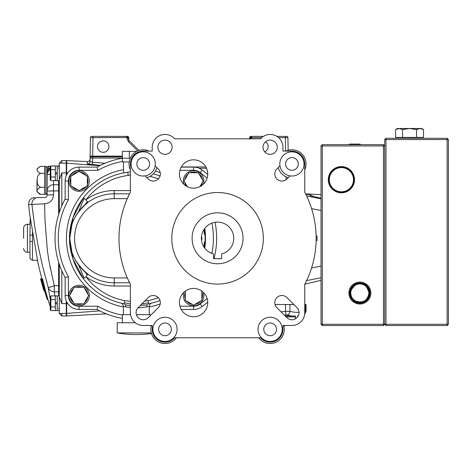 <?xml version="1.0" encoding="UTF-8"?>
<svg xmlns="http://www.w3.org/2000/svg" width="472" height="472" viewBox="0 0 472 472"><rect width="100%" height="100%" fill="white"/><g stroke="black" fill="none" stroke-linecap="round" stroke-linejoin="round"><path stroke-width="0.71" d="M264.715 151.837A5.735 5.735 0 0 0 265.565 141.777M108.944 146.58A5.735 5.735 0 0 0 103.209 140.851A5.735 5.735 0 0 0 97.48 146.58A5.735 5.735 0 0 0 103.209 152.314A5.735 5.735 0 0 0 108.944 146.58M308.428 194.612L312.387 195.792L312.647 196.617M249.647 139.181L250.42 137.647A1.274 0.903 90 0 1 251.316 136.39L263.37 136.39M276.911 136.39L286.651 136.39L285.383 136.39L285.383 137.665L278.616 137.665M249.653 138.803L249.67 137.641A1.274 1.274 0 0 1 250.945 136.39L251.7 136.39A1.274 0.879 90 0 0 250.827 137.494L249.67 137.641A1.274 1.274 0 0 1 250.945 136.39M137.659 150.922L128.413 141.677L129.316 140.774L138.975 150.432M128.413 141.677L126.679 137.665L126.679 136.39A1.274 0.879 90 0 1 127.552 137.494L92.996 137.665L92.996 136.39L91.721 136.39L127.434 136.39A1.274 1.274 0 0 1 128.708 137.641L127.552 137.494L129.316 140.774M100.43 165.359L87.302 163.931L87.391 161.572A2.549 2.549 0 0 0 90.075 159.07L90.128 156.143L91.367 156.769A1.274 1.274 0 0 0 90.093 158.02L90.093 157.996M87.302 163.931A2.549 2.543 -179 0 0 90.034 161.442L92.571 162.226L105.085 163.247M92.37 164.716L92.642 158.02L90.093 158.02L90.034 161.442M90.093 158.02A1.274 1.274 0 0 1 91.367 156.769L122.319 156.769M181.307 166.958L205.88 166.958M309.62 194.871L305.644 194.01L310.6 195.131L310.328 195.709L321.025 198.169M306.599 195.963L321.025 198.824M311.573 267.984L321.025 266.078L321.025 210.5L311.573 208.594M321.025 277.754L306.599 280.616M66.269 303.59L66.652 303.602L66.67 315.974L106.324 313.839M66.269 160.987A0.384 0.384 0 0 1 66.67 160.604L66.652 174.734M66.269 163.572A0.384 0.384 0 0 1 66.676 163.194L99.728 165.707M67.667 173.047L66.269 172.994M66.652 301.844L66.652 303.602L67.667 303.537M99.728 310.871L66.676 313.39A0.384 0.384 0 0 1 66.269 313.013M206.913 302.812L207.751 302.688M304.818 284.185L321.025 280.327M66.67 315.974A0.384 0.384 0 0 1 66.269 315.591M87.391 161.572L66.67 160.604M90.453 137.641L90.128 156.143L92.677 156.132L92.996 137.665L90.453 137.641A1.274 1.274 0 0 1 91.721 136.39L92.087 136.39M127.434 136.39L126.16 136.39M128.708 137.641L128.732 139.181L127.959 137.647A1.274 0.903 90 0 0 127.062 136.39L126.679 136.39M129.481 140.939A2.549 2.549 0 0 1 128.732 139.181A2.549 2.549 0 0 0 129.481 140.939M250.26 138.803L250.827 137.494L251.7 137.665L251.446 138.803M288.15 150.297L287.926 137.641A1.274 1.274 0 0 0 286.651 136.39A1.274 1.274 0 0 1 287.926 137.641L285.383 137.665L285.613 151.099M59.265 212.424L59.265 163.141L66.269 163.165L66.269 175.554M59.265 179.779L61.814 172.929L61.814 205.804M59.265 313.443L61.814 315.992L61.814 313.42L59.265 313.443L59.265 264.161M61.814 270.775L61.814 303.649L59.265 296.799M53.531 180.682L53.531 194.818C53.011 200.252 50.038 203.237 44.616 203.768L44.987 220.229L47.353 250.278L48.999 261.281L54.25 285.707L54.25 291.855L54.905 295.897M49.784 265.441L50.51 269.111M41.465 281.489L41.772 282.651M41.506 281.489L41.807 282.651M59.265 166.333A0.637 0.637 180 0 1 58.628 166.97A0.637 0.637 0 0 0 59.265 166.333M53.531 194.818L47.165 194.983L47.165 167.595L47.165 180.333L47.165 173.425L48.439 168.722A1.274 1.056 180 0 0 47.165 169.778L47.165 167.595C47.89 166.309 48.315 165.884 48.439 166.321L48.439 168.722L47.165 173.425L50.221 167.914M44.598 203.768L31.925 204.476A6.366 6.337 -90 0 1 38.238 197.532L44.616 197.532C46.167 197.379 47.011 196.529 47.165 194.983M38.238 197.532L44.616 197.532M32.479 209.68L32.42 209.161M59.265 292.493A0.637 0.631 0 0 0 58.628 291.855L54.25 291.855C51.241 291.666 49.212 290.144 48.174 287.289C48.929 287.525 50.958 287 54.25 285.707L58.628 285.707L58.628 262.178M59.265 166.303A0.637 0.608 0 0 1 58.628 166.917M48.439 168.722L50.221 167.619M50.221 169.336A6.366 6.36 180 0 0 47.165 174.77A6.366 0.513 180 0 1 50.221 174.327M59.265 184.092A0.637 0.631 0 0 1 58.628 184.723L53.531 184.723A6.366 6.331 180 0 0 47.165 191.054L58.628 190.871L58.628 180.652M66.269 301.03L66.269 315.992L61.814 315.992M59.265 163.141L61.814 160.592L66.269 160.592L66.269 163.165M61.814 160.592L61.814 163.165M50.221 299.006L48.174 287.289C48.929 287.525 50.958 287 54.25 285.707M47.772 299.059L49.796 305.272L50.221 304.947M48.174 287.289L42.586 266.243L38.079 245.658L34.574 225.415L31.925 204.476L28.639 204.476C28.727 200.311 30.839 197.998 34.981 197.532M28.639 204.476L29.529 213.267L38.203 264.143L41.855 278.828M37.778 261.883L37.884 262.438M42.751 286.846L43.648 289.897M43.713 289.897L42.273 284.162L44.156 291.035L44.834 291.035L42.946 284.162L42.02 284.162M41.123 280.999L40.692 279.4M40.716 279.483L41.784 283.406L40.716 279.483M41.807 283.406L40.539 278.828L41.813 283.406M42.421 280.356L42.026 278.828L40.999 279.194L41.902 283.406M42.026 284.162L42.946 284.162L42.751 283.406L41.919 283.406L40.704 278.828M42.681 280.356L42.02 280.356L47.235 299.431L41.914 279.99L41.979 279.194L42.262 280.356L42.922 280.356L45.861 292.168L45.194 292.168M45.861 292.168L47.902 299.431L47.235 299.431M46.887 298.333L45.147 292.699M42.751 283.406L41.672 279.194L41.324 279.194L41.979 279.194M44.156 291.035L41.99 284.162M42.946 284.162L42.273 284.162M45.076 292.457L46.586 297.384L44.834 291.035M42.633 280.734L42.15 278.828L42.551 278.828L42.922 280.356M42.15 278.828L40.828 278.828M42.551 278.828L41.235 278.828M44.81 291.619L46.575 297.384L44.846 291.678M23.6 238.289L23.6 228.1C23.824 225.781 25.099 224.507 27.423 224.277L27.423 252.302C25.099 252.077 23.824 250.803 23.6 248.478M37.471 260.261L32.515 260.261L32.515 232.135M32.515 241.475L29.966 241.475L29.966 235.109L29.966 241.475L32.515 241.475M30.249 217.958L29.966 235.109L32.515 235.109M29.966 221.734L29.966 224.277L27.423 224.277M32.013 259.983L31.535 259.836M31.093 259.594L30.161 258.444M30.161 258.432L30.019 257.954M27.423 252.302L29.966 252.302L29.966 257.452L29.966 241.475M29.966 254.85L29.966 257.452C30.114 259.01 30.963 259.871 32.515 260.031M45.89 166.321L45.89 194.346L44.616 194.346L44.616 166.321L45.89 166.321L47.165 167.595M36.975 180.333L36.975 191.797L36.975 180.333M44.616 166.362L40.562 166.362C35.884 168.693 35.884 171.017 40.562 173.348C37.972 174.723 36.875 177.047 37.276 180.333C36.869 183.608 37.966 185.938 40.562 187.319C35.884 189.65 35.884 191.98 40.562 194.305L39.117 194.016M40.562 173.348L44.616 173.348M40.562 187.319L44.616 187.319M36.975 191.797L40.562 194.305L44.616 194.305M286.109 316.901L295.549 316.901L295.549 315.992L292.752 315.992A124.059 62.027 -90 0 1 287.129 315.054L285.997 315.054L285.519 311.361L289.932 311.361L289.932 304.528L275.052 304.528M295.549 315.992L285.2 315.992M289.159 311.331L288.067 311.319M285.997 311.349L285.519 311.361L285.519 304.528M304.759 311.514A120.336 60.168 90 0 0 305.372 311.361L306.057 311.319L306.057 304.528L304.759 304.528M293.867 304.528L289.932 304.528M298.204 315.992L297.437 315.992A124.059 62.027 -90 0 0 298.239 315.921M305.372 304.528L305.372 311.361A3.823 3.28 75.5 0 1 304.7 313.88M287.129 315.054A3.823 3.28 -75.5 0 0 289.932 311.361A120.336 60.168 90 0 0 299.03 312.328M283.878 325.94A63.691 63.691 0 0 0 285.79 325.485M50.864 310.606L50.221 309.496L50.221 297.012L50.864 295.897L50.864 310.606L55.318 310.606L55.318 303.974L57.23 303.638L57.23 310.611L55.318 310.611M57.23 302.534L55.318 302.871L55.318 295.897L57.23 295.897L57.23 303.638M50.864 295.897L55.318 295.897M50.864 299.578L55.318 299.578M50.864 306.93L55.318 306.93M55.318 303.974L55.318 302.871M50.864 180.682L50.221 179.572L50.221 167.088L50.864 165.973L50.864 180.682L55.318 180.682L55.318 174.05L57.23 173.714L57.23 180.688L55.318 180.688M57.23 172.61L55.318 172.947L55.318 165.973L57.23 165.973L57.23 173.714M50.864 165.973L55.318 165.973M50.864 169.654L55.318 169.654M50.864 177.006L55.318 177.006M55.318 174.05L55.318 172.947M203.922 246.974A68.145 68.145 0 0 0 204.364 242.112M203.922 229.61A68.145 68.145 0 0 1 204.364 234.472M204.459 247.765A68.782 68.782 0 0 0 204.459 228.82A68.782 68.782 0 0 1 204.459 247.765M201.503 240.189A4.46 4.46 0 0 0 201.503 236.395M348.69 144.668L349.61 144.096L348.69 144.668L349.61 144.096L359.947 144.096L360.868 144.668M447.126 139.576L385.984 139.576L385.984 324.27L447.126 324.27L447.126 139.576L448.4 139.576L448.4 324.27L447.126 325.544L385.984 325.544L385.984 324.27L384.709 324.27L384.709 139.576L385.984 138.302L447.126 138.302L447.126 139.576M448.4 324.27L447.126 324.27L447.126 325.544M385.984 325.544L384.709 324.27L383.441 325.544L322.299 325.544L322.299 324.27L383.441 324.27L383.441 145.942L322.299 145.942L322.299 324.27L321.025 324.27L321.025 145.942L322.299 144.668L383.441 144.668L383.441 145.942L384.709 145.942L384.709 324.27L383.441 324.27L383.441 325.544M384.709 139.576L385.984 139.576L385.984 138.302M447.126 138.302L448.4 139.576M402.563 137.411L395.577 137.411L395.577 129.576L397.448 128.49L395.577 129.576L397.448 128.49L421.649 128.49L423.526 129.576L423.526 137.411L402.563 137.411L402.563 129.576L409.548 128.49L416.534 129.576L416.534 137.411M395.577 129.576L399.07 128.49L402.563 129.576M420.027 128.49L416.534 129.576L420.027 128.49L423.526 129.576M370.827 293.065A10.95 10.95 0 0 0 359.876 282.108A10.95 10.95 0 0 0 348.92 293.065A10.95 10.95 0 0 0 359.876 304.015A10.95 10.95 0 0 0 370.827 293.065M370.018 293.065A10.142 10.142 0 0 0 359.876 282.917A10.142 10.142 0 0 0 349.728 293.065A10.142 10.142 0 0 0 359.876 303.207A10.142 10.142 0 0 0 370.018 293.065M369.647 293.065A9.77 9.77 0 0 0 359.876 283.288A9.77 9.77 0 0 0 350.1 293.065A9.77 9.77 0 0 0 359.876 302.835A9.77 9.77 0 0 0 369.647 293.065M354.844 285.489L351.593 289.306C352.077 288.003 353.351 286.616 355.416 285.141C358.608 283.843 358.608 283.843 355.416 285.141C358.608 283.843 358.608 283.843 355.416 285.141C353.357 286.61 352.082 288.003 351.593 289.306L351.622 289.242M355.416 285.141C358.608 283.843 358.608 283.843 355.416 285.141C358.608 283.843 358.608 283.843 355.416 285.141C353.351 286.616 352.077 288.003 351.593 289.306M368.962 293.065A9.092 9.092 0 0 0 359.876 283.973A9.092 9.092 0 0 0 350.784 293.065A9.092 9.092 0 0 0 359.876 302.157A9.092 9.092 0 0 0 368.962 293.065C367.481 287.165 365.039 284.191 361.652 284.144C365.092 284.232 367.529 287.206 368.962 293.065C367.481 287.165 365.039 284.191 361.652 284.144C365.092 284.232 367.529 287.206 368.962 293.065C367.481 287.165 365.039 284.191 361.652 284.144C365.092 284.232 367.529 287.206 368.962 293.065C367.464 300.8 362.944 303.443 355.416 300.988C362.944 303.437 367.464 300.8 368.962 293.065C367.464 300.8 362.944 303.443 355.416 300.988C353.156 299.331 351.882 297.938 351.593 296.817C351.882 297.938 353.156 299.331 355.416 300.988C362.944 303.437 367.464 300.8 368.962 293.065M354.507 179.696A13.104 13.104 0 0 0 341.403 166.592A13.104 13.104 0 0 0 328.3 179.696A13.104 13.104 0 0 0 341.403 192.8A13.104 13.104 0 0 0 354.507 179.696M353.994 179.696A12.591 12.591 0 0 0 341.403 167.106A12.591 12.591 0 0 0 328.813 179.696A12.591 12.591 0 0 0 341.403 192.293A12.591 12.591 0 0 0 353.994 179.696M353.493 179.696A12.089 12.089 0 0 0 341.403 167.607A12.089 12.089 0 0 0 329.314 179.696A12.089 12.089 0 0 0 341.403 191.785A12.089 12.089 0 0 0 353.493 179.696M351.593 296.817C350.419 292.416 350.419 292.416 351.593 296.817C351.882 297.938 353.156 299.331 355.416 300.988C353.156 299.331 351.882 297.938 351.593 296.817C350.419 292.416 350.419 292.416 351.593 296.817C350.419 292.416 350.419 292.416 351.593 296.817M322.299 325.544L321.025 324.27M321.025 145.942L322.299 145.942L322.299 144.668M383.441 144.668L384.709 145.942M193.597 188.145A14.154 14.154 0 0 0 207.751 173.991A14.154 14.154 0 0 0 193.597 159.831A14.154 14.154 0 0 0 179.437 173.991A14.154 14.154 0 0 0 193.597 188.145M164.993 140.113A7.115 7.115 0 0 1 172.109 147.229A7.115 7.115 0 0 1 164.993 154.344A7.115 7.115 0 0 1 157.878 147.229A7.115 7.115 0 0 1 164.993 140.113M217.568 284.073A45.778 45.778 0 0 0 263.346 238.289A45.778 45.778 0 0 0 217.568 192.511A45.778 45.778 0 0 0 171.79 238.289A45.778 45.778 0 0 0 217.568 284.073M217.568 212.813A25.476 25.476 0 0 0 192.092 238.289A25.476 25.476 0 0 0 217.568 263.765A25.476 25.476 0 0 0 243.045 238.289A25.476 25.476 0 0 0 217.568 212.813M217.568 222.111A16.178 16.178 0 0 0 213.521 253.954L213.521 258.674L221.61 258.674L221.61 253.954A16.178 16.178 0 0 0 217.568 222.111M291.92 151.837A12.101 12.101 0 0 0 279.819 163.937A12.101 12.101 0 0 0 291.92 176.038A12.101 12.101 0 0 0 304.021 163.937A12.101 12.101 0 0 0 291.92 151.837M291.92 170.298A6.36 6.36 0 0 0 298.274 163.937A6.36 6.36 0 0 0 291.92 157.583A6.36 6.36 0 0 0 285.56 163.937A6.36 6.36 0 0 0 291.92 170.298M270.143 154.344A7.115 7.115 0 0 0 277.259 147.229A7.115 7.115 0 0 0 270.143 140.113A7.115 7.115 0 0 0 263.022 147.229A7.115 7.115 0 0 0 270.143 154.344M124.012 303.756L125.635 304.882L130.372 305.756M130.372 286.014L114.2 286.014A47.719 47.719 0 0 1 85.957 276.757L87.869 274.149C75.272 263.429 69.219 251.476 69.714 238.289L73.089 259.228L83.385 278.722A66.617 66.617 0 0 1 83.385 197.862L73.089 217.356L69.756 238.289M130.372 174.87L128.183 175.436L127.77 172.227A66.617 66.617 0 0 1 130.372 171.944A66.617 66.617 0 0 0 127.77 172.227L129.369 172.038M127.381 172.28L124.826 172.675M124.455 172.74L123.652 172.894M123.611 172.899L123.387 161.937M136.732 151.359L122.319 151.359L122.413 161.937L129.204 161.937M148.19 297.602A7.115 7.115 0 0 1 159.802 299.909A7.115 7.115 0 0 1 158.256 307.667L148.249 317.674A7.115 7.115 0 0 1 138.184 317.674A7.115 7.115 0 0 1 138.184 307.608L148.19 297.602M281.908 295.513A7.115 7.115 0 0 0 276.875 307.667L286.887 317.674A7.115 7.115 0 0 0 296.953 317.674A7.115 7.115 0 0 0 296.953 307.608L286.947 297.602A7.115 7.115 0 0 0 281.908 295.513M176.369 337.781A14.154 14.154 0 0 1 151.376 325.485M283.76 325.485A14.154 14.154 0 0 1 258.768 337.781M282.923 147.229A12.779 12.779 0 0 0 260.532 138.803L174.605 138.803A12.779 12.779 0 0 0 152.214 147.229L152.214 151.099L143.217 151.099A12.838 12.838 0 0 0 130.372 163.937L130.372 192.293A98.583 98.583 0 0 0 130.372 284.286L130.372 312.641A12.838 12.838 0 0 0 143.217 325.485L152.214 325.485L152.214 329.356A12.779 12.779 0 0 0 174.605 337.781L260.532 337.781A12.779 12.779 0 0 0 282.923 329.356L282.923 325.485L291.92 325.485A12.838 12.838 0 0 0 304.759 312.641L304.759 284.286A98.583 98.583 0 0 0 304.759 192.293L304.759 163.937A12.838 12.838 0 0 0 291.92 151.099L282.923 151.099L282.923 147.229M130.372 169.896A14.154 14.154 0 0 1 149.17 151.099M288.303 177.625A14.154 14.154 0 0 1 278.238 167.56M285.967 151.099A14.154 14.154 0 0 1 304.759 169.896M193.597 316.747A14.154 14.154 0 0 0 207.751 302.593A14.154 14.154 0 0 0 193.597 288.439A14.154 14.154 0 0 0 179.437 302.593A14.154 14.154 0 0 0 193.597 316.747M123.387 314.647L123.387 306.245C122.867 304.239 122.036 303.195 120.903 303.095L120.926 303.101M149.27 314.647L149.27 306.245L146.68 306.936L147.022 304.882L140.296 305.496M122.413 322.736L122.413 314.647L130.532 314.647M150.238 315.685L150.238 314.647L136.384 314.647M151.471 333.533A112.767 112.767 0 0 1 117.221 332.925L117.221 322.736L135.275 322.736M151.294 332.925L117.221 332.925M203.343 184.251A10.272 10.272 0 0 0 193.597 170.758A10.272 10.272 0 0 0 183.844 184.251M196.983 172.746A8.944 8.944 0 0 0 190.204 172.746M184.729 182.227A8.944 8.944 0 0 0 186.192 186.056A8.944 8.944 0 0 1 184.729 182.227M188.121 173.95A8.944 8.944 0 0 0 184.729 179.82M79.06 285.289A10.272 10.272 0 0 0 68.794 295.555A10.272 10.272 0 0 0 79.06 305.827A10.272 10.272 0 0 0 89.332 295.555A10.272 10.272 0 0 0 79.06 285.289M79.06 286.61A8.944 8.944 0 0 0 75.673 287.277A8.944 8.944 0 0 1 82.453 287.277A8.944 8.944 0 0 0 79.06 286.61M75.673 303.838A8.944 8.944 0 0 0 82.453 303.838M70.198 296.758A8.944 8.944 0 0 0 73.585 302.635M73.585 288.481A8.944 8.944 0 0 0 70.198 294.351M183.844 292.333A10.272 10.272 0 0 0 193.597 305.827A10.272 10.272 0 0 0 203.343 292.333M185.313 292.168A8.944 8.944 0 0 0 185.313 298.947A8.944 8.944 0 0 1 185.313 292.168M186.517 301.03A8.944 8.944 0 0 0 192.393 304.422A8.944 8.944 0 0 1 186.517 301.03M79.06 170.758A10.272 10.272 0 0 0 68.794 181.024A10.272 10.272 0 0 0 79.06 191.296A10.272 10.272 0 0 0 89.332 181.024A10.272 10.272 0 0 0 79.06 170.758M77.856 172.162A8.944 8.944 0 0 0 71.986 175.549A8.944 8.944 0 0 1 77.856 172.162M71.986 186.499A8.944 8.944 0 0 0 77.856 189.892M70.782 177.631A8.944 8.944 0 0 0 70.782 184.416M270.143 317.255A12.101 12.101 0 0 0 258.042 329.356A12.101 12.101 0 0 0 270.143 341.451A12.101 12.101 0 0 0 282.244 329.356A12.101 12.101 0 0 0 270.143 317.255M270.143 335.71A6.36 6.36 0 0 0 276.498 329.356A6.36 6.36 0 0 0 270.143 322.995A6.36 6.36 0 0 0 263.783 329.356A6.36 6.36 0 0 0 270.143 335.71M164.993 317.255A12.101 12.101 0 0 0 152.893 329.356A12.101 12.101 0 0 0 164.993 341.451A12.101 12.101 0 0 0 177.094 329.356A12.101 12.101 0 0 0 164.993 317.255M164.993 335.71A6.36 6.36 0 0 0 171.354 329.356A6.36 6.36 0 0 0 164.993 322.995A6.36 6.36 0 0 0 158.633 329.356A6.36 6.36 0 0 0 164.993 335.71M143.217 151.837A12.101 12.101 0 0 0 131.116 163.937A12.101 12.101 0 0 0 143.217 176.038A12.101 12.101 0 0 0 155.317 163.937A12.101 12.101 0 0 0 143.217 151.837M143.217 170.298A6.36 6.36 0 0 0 149.571 163.937A6.36 6.36 0 0 0 143.217 157.583A6.36 6.36 0 0 0 136.856 163.937A6.36 6.36 0 0 0 143.217 170.298M79.06 190.588L87.344 185.803L87.344 176.245L79.06 171.466L70.782 176.245L70.782 185.803L79.06 190.588M86.14 175.549A8.944 8.944 0 0 0 80.264 172.162M87.344 184.416A8.944 8.944 0 0 0 87.344 177.631A8.944 8.944 0 0 1 87.344 184.416M80.264 189.892A8.944 8.944 0 0 0 86.14 186.499A8.944 8.944 0 0 1 80.264 189.892M185.313 291.112L185.313 300.339L193.597 305.118L201.874 300.339L201.874 291.112M201.874 298.947A8.944 8.944 0 0 0 201.874 292.168A8.944 8.944 0 0 1 201.874 298.947M194.794 304.422A8.944 8.944 0 0 0 200.671 301.03A8.944 8.944 0 0 1 194.794 304.422M122.413 318.382A81.29 81.29 0 0 1 97.067 309.467L79.06 309.467A13.912 13.912 0 0 1 65.148 295.555L65.148 277.554L68.387 276.71L68.387 295.555A10.679 10.679 0 0 0 79.06 306.234L97.91 306.234A78.051 78.051 0 0 0 122.413 315.095M65.148 277.554A81.29 81.29 0 0 1 65.148 199.031L65.148 181.024A13.912 13.912 0 0 1 79.06 167.112L97.067 167.112L97.91 170.351L79.06 170.351A10.679 10.679 0 0 0 68.387 181.024L68.387 199.868A78.051 78.051 0 0 0 68.387 276.71M202.317 170.185L207.745 174.416M215.043 222.312A80.317 80.317 0 0 1 214.017 258.674M201.467 236.743A4.289 4.289 0 0 1 201.467 239.841M204.771 228.395A69.154 69.154 0 0 1 204.771 248.189M193.597 167.112A13.912 13.912 0 0 1 202.152 170.056L200.157 172.605A10.679 10.679 0 0 0 193.597 170.351L193.597 167.112L181.218 167.112M97.067 167.112A81.29 81.29 0 0 1 122.336 158.214M68.387 181.024L65.148 181.024A13.912 13.912 0 0 1 79.06 167.112L79.06 170.351M65.148 199.031L68.387 199.868M79.06 306.234L79.06 309.467A13.912 13.912 0 0 1 65.148 295.555L68.387 295.555M97.067 309.467L97.91 306.234M207.745 302.163L202.152 306.529A13.912 13.912 0 0 1 193.597 309.467L181.218 309.467M83.845 303.838L88.624 295.555L83.845 287.277L74.281 287.277L69.502 295.555L74.281 303.838L83.845 303.838M87.928 294.351A8.944 8.944 0 0 0 84.535 288.481A8.944 8.944 0 0 1 87.928 294.351M84.535 302.635A8.944 8.944 0 0 0 87.928 296.758A8.944 8.944 0 0 1 84.535 302.635M199.898 186.658L203.155 181.024L198.376 172.746L188.812 172.746L184.033 181.024L187.29 186.658M202.458 179.82A8.944 8.944 0 0 0 199.066 173.95A8.944 8.944 0 0 1 202.458 179.82M200.995 186.056A8.944 8.944 0 0 0 202.458 182.227A8.944 8.944 0 0 1 200.995 186.056M137.901 307.903L146.68 306.936M125.635 304.882L125.977 306.936L130.372 307.626M125.977 306.936L123.387 306.245M147.022 304.882L148.668 303.756L150.621 303.354M144.674 301.118L148.072 300.575L148.668 303.756A66.617 66.617 0 0 0 160.032 300.546M148.226 302.841L141.694 304.098M150.35 303.413L148.645 303.756M130.372 301.396L124.584 300.575L124.431 302.841L130.372 303.986M124.431 302.841L123.989 303.756A66.617 66.617 0 0 1 83.385 278.722L84.045 278.037L78.582 264.945M69.714 238.289C69.219 225.109 75.272 213.155 87.869 202.435L85.957 199.827L83.385 197.862A66.617 66.617 0 0 1 127.77 172.227A66.617 66.617 0 0 0 123.989 303.756M84.045 198.541L78.582 211.639M124.584 300.575A63.378 63.378 0 0 1 85.957 276.757L84.045 278.037M317.054 240.555L316.122 240.555L317.054 240.555L317.054 236.024L316.122 236.024L317.054 236.024M155.17 165.825L158.256 168.917A7.115 7.115 0 0 1 158.256 178.982A7.115 7.115 0 0 1 148.19 178.982L145.105 175.891M156.899 167.56A14.154 14.154 0 0 1 146.833 177.625M129.594 193.803L127.304 198.659L114.2 198.659A39.63 39.63 0 0 0 74.564 238.289A39.63 39.63 0 0 0 114.2 277.925L127.304 277.925L129.594 282.775L114.2 282.775A44.486 44.486 0 0 1 69.714 238.289A44.486 44.486 0 0 1 114.2 193.803L129.594 193.803M87.208 274.828L84.748 271.636M87.208 201.75L84.748 204.948M153.3 173.873A66.617 66.617 0 0 1 160.032 176.032A66.617 66.617 0 0 0 153.3 173.873M129.322 151.359L129.322 158.214L130.272 158.214M122.419 158.214L129.322 158.214M279.967 165.825L276.875 168.917A7.115 7.115 0 0 0 276.875 178.982A7.115 7.115 0 0 0 286.947 178.982L290.032 175.891M92.677 156.769L92.677 156.132L122.319 156.132M92.642 156.769L92.642 158.02L122.319 158.02M206.518 168.209L199.013 168.209M286.115 179.69L286.067 176.829M261.665 137.665L251.7 137.665L251.7 136.39M61.814 172.929L66.269 172.929M59.265 285.725L58.628 285.707L58.628 295.926M58.628 214.406L58.628 190.871L59.265 190.853M59.265 308.812A0.637 0.637 0 0 0 58.628 308.175M59.265 167.772A0.637 0.637 0 0 1 58.628 168.41M61.814 303.649L66.269 303.649M61.814 313.42L66.269 313.42M285.997 315.054A124.059 124.059 0 0 1 284.451 315.243M281.064 311.856A120.336 120.336 0 0 0 285.519 311.361M150.238 315.095A78.051 78.051 0 0 0 150.963 314.96M155.424 171.1A69.85 69.85 0 0 1 160.226 172.652M123.387 306.936A69.85 69.85 0 0 1 123.387 169.649M160.226 303.927A69.85 69.85 0 0 1 149.27 306.936M211.904 223.138A77.084 77.084 0 0 1 211.904 253.446M193.597 170.351L179.915 170.351M122.413 161.489A78.051 78.051 0 0 0 97.91 170.351M193.597 309.467L193.597 306.234A10.679 10.679 0 0 0 200.157 303.974L207.149 298.522M179.915 306.234L193.597 306.234M202.152 306.529L200.157 303.974M207.149 178.056L200.157 172.605M128.183 175.436A63.378 63.378 0 0 0 85.957 199.827A47.719 47.719 0 0 1 114.2 190.57L130.372 190.57M148.072 300.575A63.378 63.378 0 0 0 158.368 297.714M114.2 190.57L114.2 198.659M114.2 286.014L114.2 277.925M158.368 178.864A63.378 63.378 0 0 0 149.948 176.392M321.025 194.665L305.567 193.856M128.939 140.131L128.732 139.181M59.183 166.002L59.265 165.684M50.663 166.321L48.439 166.321M49.796 305.272L50.221 306.257M45.035 292.333L44.928 291.973M45.89 194.346L47.165 193.072M36.975 168.87L40.244 166.374M306.057 311.319L304.658 314.275M295.277 318.919L295.549 316.901M57.23 310.576L59.265 310.576M57.23 295.926L59.265 295.926M57.23 180.652L59.265 180.652M57.23 166.002L59.265 166.002M149.27 306.245C149.789 304.239 150.615 303.195 151.748 303.095L151.73 303.101M73.089 259.228L72.375 256.963C70.358 250.272 69.396 244.048 69.49 238.289C69.396 232.537 70.358 226.312 72.375 219.622L73.089 217.356M87.869 274.149L85.408 272.208M85.408 204.376L87.869 202.435"/></g></svg>

